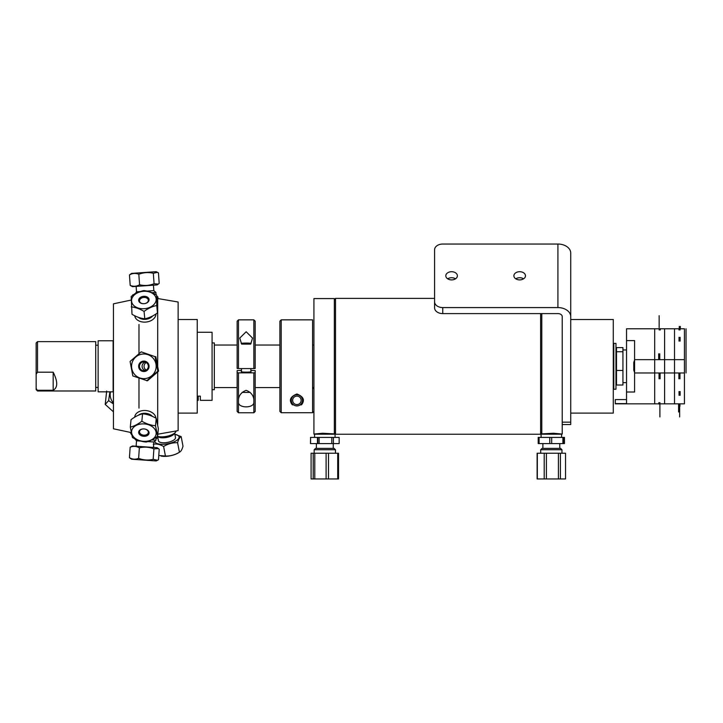 <?xml version="1.0" encoding="UTF-8"?>
<svg xmlns="http://www.w3.org/2000/svg" width="723" height="723" viewBox="0 0 723 723"><rect width="100%" height="100%" fill="white"/><g stroke="black" fill="none" stroke-linecap="round" stroke-linejoin="round"><path stroke-width="1.08" d="M334.342 432.209L335.526 434.243L335.526 298.382L434.577 298.382M540.623 313.601L540.623 434.243L335.526 434.243M334.342 433.881L334.342 298.581L313.927 298.581L313.927 434.044L322.657 433.24L334.342 433.881M541.798 313.601L541.798 433.881L553.493 433.24L562.223 434.044L562.223 316.593A4.239 2.991 180 0 0 557.993 313.601L442.747 313.601L442.747 307.582A8.179 5.784 180 0 1 434.577 301.798L434.577 307.817A8.179 5.784 0 0 0 442.747 313.601M434.577 301.798L434.577 249.815A8.179 5.784 180 0 1 442.747 244.04L557.921 244.04L557.921 307.582A12.815 9.056 -0 0 1 570.736 316.638L570.736 253.095A12.815 9.056 180 0 0 557.921 244.04M523.606 278.816A5.793 4.094 0 0 0 515.752 278.816M513.89 275.806A5.793 4.094 180 0 1 519.674 271.712A5.793 4.094 180 0 1 525.467 275.806A5.793 4.094 180 0 1 519.674 279.9A5.793 4.094 180 0 1 513.89 275.806M557.921 307.582L442.747 307.582M562.223 316.593L562.223 422.151L570.736 422.151L570.736 316.638M457.388 275.806A5.793 4.094 180 0 1 451.595 279.9A5.793 4.094 180 0 1 445.811 275.806A5.793 4.094 180 0 1 451.595 271.712A5.793 4.094 180 0 1 457.388 275.806M562.223 424.546L570.736 424.546L570.736 422.151M455.526 278.816A5.793 4.094 0 0 0 447.673 278.816M570.736 319.503L613.285 319.503L613.285 413.113L570.736 413.113M613.818 363.832L613.818 343.398L615.969 343.398L615.969 389.227L613.818 389.227L613.818 363.832M616.502 370.456L616.502 385.025L622.937 385.025L622.937 370.456L616.502 370.456L616.502 351.749L622.937 351.749L622.937 370.456M622.937 351.749L622.937 347.6L616.502 347.6L616.502 351.749M622.937 349.959L626.543 349.959M626.543 328.784L626.543 340.605L634.586 340.605L634.586 359.647L654.686 359.647L654.686 328.784L654.686 359.647L664.6 359.647L664.6 328.784L664.6 403.832L664.6 328.784L626.543 328.784M634.586 359.647L634.586 392.011L626.543 392.011L626.543 340.605M684.437 328.784L684.437 359.647L684.437 328.784L674.523 328.784L674.523 372.969L654.686 372.969L654.686 359.647L654.686 403.832L654.686 372.969L634.586 372.969M626.543 399.575L615.282 399.575L615.282 403.832L664.6 403.832L664.6 372.969M626.543 392.011L626.543 403.615L615.282 403.615M634.586 372.607C633.438 368.857 633.854 371.929 633.782 366.308L633.782 366.308C633.854 360.687 633.438 363.768 634.586 360.009M659.891 404.03L659.891 416.927L659.891 404.03M658.843 402.639L658.843 404.03M659.042 373.637L659.042 378.816M660.108 378.816L660.108 373.637M660.216 328.594L660.253 329.986M659.15 327.609L659.15 315.698L659.15 327.609M659.909 404.03L659.909 402.639M659.177 328.594L659.177 329.986M659.765 358.979L659.765 353.8M658.689 353.8L658.689 358.979M664.6 328.784L674.523 328.784L674.523 359.647L664.6 359.647M684.437 359.647L684.437 403.832L684.437 372.969L684.437 403.832L674.523 403.832L674.523 359.647L684.437 359.647L684.437 372.969L674.523 372.969L674.523 403.832L664.6 403.832M680.334 326.416L680.334 328.784L680.334 326.416M679.259 328.314L679.259 326.416L679.259 328.314M679.963 378.816L679.963 373.637M678.888 373.637L678.888 378.816M680.117 341.102L680.117 337.316M679.042 337.316L679.042 341.102M679.665 404.03L679.665 416.927L679.665 404.03M678.59 412.011L678.59 403.832L678.59 412.011M679.945 404.311L679.945 406.209L679.945 404.311M678.879 406.209L678.879 403.832L678.879 406.209M680.126 395.309L680.126 391.514M679.051 391.514L679.051 395.309M680.063 329.986L680.063 328.594M678.987 328.594L678.987 329.986M686.046 372.969L686.046 328.784L686.046 372.969M539.087 437.415L538.21 437.415L538.21 443.588L539.087 443.588L539.087 437.415L549.778 437.415L549.778 443.588L539.087 443.588M551.676 443.588L551.676 437.415L562.901 437.415L562.901 443.588L549.778 443.588M549.778 437.415L551.676 437.415M563.922 443.588L563.922 437.415L564.455 437.415L564.455 443.588L562.901 443.588M562.901 437.415L563.922 437.415M541.084 437.415L541.084 434.207L561.581 434.207L561.581 437.415M560.632 448.405L542.033 448.405L540.696 449.751L561.97 449.751L560.632 448.405M560.406 478.96L560.406 453.231L565.54 453.231L565.54 478.96L546.398 478.96L546.398 453.231L558.4 453.231L558.4 478.96M560.406 453.231L558.4 453.231M546.398 453.231L544.202 453.231L544.202 478.96L537.334 478.96L537.334 453.231L544.202 453.231M546.398 478.96L544.202 478.96M537.334 453.231L537.126 478.96L537.126 453.231M565.54 453.231L565.54 478.96M310.474 437.415L317.46 437.415L317.46 443.588L319.141 443.588L319.141 437.415L331.794 437.415L331.794 443.588L310.574 443.588L310.574 437.415L310.474 443.588M317.84 437.415L317.84 443.588M314.559 437.415L314.559 434.207L335.065 434.207L335.065 437.415M317.46 437.415L319.141 437.415L317.46 437.415M333.384 437.415L339.15 437.415L339.15 443.588L333.384 443.588L333.384 437.415L331.794 437.415M331.794 443.588L333.384 443.588M330.592 449.751L335.454 449.751L334.116 448.405L315.517 448.405L314.18 449.751L330.592 449.751M314.776 478.96L314.776 453.231L326.1 453.231L326.1 478.96L311.089 478.96L311.089 453.231L313.204 453.231L313.204 478.96M314.776 453.231L313.204 453.231M328.495 453.231L338.536 453.231L338.536 478.96L328.495 478.96L328.495 453.231L326.1 453.231M328.495 478.96L326.1 478.96M337.713 453.231L337.713 478.96M291.125 403.063A6.38 6.38 0 0 0 292.372 404.835C288.694 400.271 290.203 396.647 296.9 393.972C303.606 396.647 305.115 400.271 301.437 404.835A6.38 6.38 0 0 0 302.675 403.063M281.22 412.725L281.22 319.846L279.882 321.184L279.882 411.387L281.22 412.725L312.58 412.725L313.927 411.387M313.927 388.857L312.58 387.51M281.22 319.846L312.58 319.846L312.58 412.725M301.437 404.835L300.226 404.835M293.583 404.835L292.372 404.835M294.071 405.16A5.585 5.585 0 0 0 302.485 400.397A5.585 5.585 0 0 0 294.153 395.49A5.585 5.585 0 0 0 294.071 405.16M294.749 404.003A4.239 4.239 0 0 1 294.812 396.656A4.239 4.239 0 0 1 301.148 400.388A4.239 4.239 0 0 1 294.749 404.003M212.083 342.928L214.333 342.928L214.333 389.697L212.083 389.697M178.129 413.113L197.234 413.113L197.234 319.503L178.129 319.503M197.234 332.273L212.083 332.273L212.083 400.352L200.343 400.352L200.343 396.132L198.229 396.132L198.229 400.352L197.234 400.352M113.131 348.26L113.131 391.839L98.129 391.839L98.129 340.777L113.131 340.777L113.131 348.26M157.813 434.198L178.129 430.619L178.129 302.006L156.972 298.4M157.704 366.163L157.704 298.4M157.704 424.5L157.704 371.929M138.979 353.71L138.979 324.491M138.979 408.134L138.979 378.12M131.17 432.562L113.448 428.793L113.448 303.832L131.143 300.063M146.218 362.539A4.365 4.356 -90 0 0 146.218 370.086M37.515 390.989L36.15 388.242L36.15 389.625L37.515 390.989L95.716 390.989L95.716 341.636L37.515 341.636L37.515 372.191L53.168 372.191C57.894 381.563 57.894 387.591 53.168 390.275L37.515 390.275M53.168 372.191L53.168 390.275M36.15 388.242L36.15 374.225L37.515 372.191M37.515 341.636L36.15 342.991L36.15 374.225M131.568 459.222L156.159 460.94L157.578 460.253L153.168 459.34C148.215 460.533 143.371 460.19 138.626 458.319C135.454 459.638 132.39 459.421 129.426 457.677L131.568 459.222M158.4 448.585L157.09 447.7L132.49 445.974L130.158 447.212C133.33 445.892 136.403 446.109 139.358 447.853C144.311 446.66 149.155 446.995 153.9 448.866L158.4 448.585L159.223 449.245L158.491 459.711L157.578 460.253M139.358 447.853L138.626 458.319M130.158 447.212L129.426 457.677M153.9 448.866L153.168 459.34M147.718 441.581L153.827 442.006L155.915 440.199L151.785 439.909M136.132 446.236L136.511 440.795L140.886 441.102M152.634 315.951A8.676 6.118 174.4 0 1 138.301 317.289A8.685 6.127 174.4 0 0 152.634 315.951M134.731 315.752A10.637 7.501 -5.6 0 0 145.811 322.078A10.637 7.501 -5.6 0 0 155.915 313.99M143.75 303.705A4.419 3.118 174.4 0 1 139.521 301.003A4.419 3.118 174.4 0 1 143.615 297.469A4.419 3.118 174.4 0 1 148.323 300.135A4.419 3.118 174.4 0 1 147.754 301.925A4.419 3.118 174.4 0 1 144.699 303.615M144.546 297.442L144.428 296.303M138.924 301.437L139.53 301.13M143.859 290.574C139.53 291.45 135.3 293.421 131.179 296.466L132.011 314.288C136.376 316.873 140.642 318.382 144.79 318.807L144.058 311.405C148.179 308.35 152.408 306.389 156.746 305.504L156.647 295.083C152.273 292.499 148.016 290.989 143.859 290.574M156.746 305.504L157.478 312.905L156.647 295.083M148.287 299.9L149.037 300.235M133.168 296.222A12.327 8.694 174.4 0 1 154.478 295.074A12.327 8.694 174.4 0 1 143.949 308.721A12.327 8.694 174.4 0 1 133.168 296.222M148.396 301.608A5.224 3.687 -5.6 0 0 143.832 296.313A5.224 3.687 -5.6 0 0 139.367 302.097A5.224 3.687 -5.6 0 0 148.396 301.608M131.279 306.886C135.427 307.311 139.693 308.811 144.058 311.405M157.478 312.905C153.357 315.96 149.128 317.921 144.79 318.807M132.544 295.517L134.876 293.701M156.737 296.014L157.876 296.927L158.021 298.454M132.878 294.686L132.942 295.255M113.448 411.848L105.224 404.41L106.67 391.053M109.896 391.839L108.64 400.614L113.448 403.967M108.64 400.614L105.224 404.41M110.547 391.839A12.327 10.773 42 0 0 111.179 399.476A12.327 10.773 42 0 0 113.448 403.063M131.64 434.749L130.086 432.327M138.427 415.228A8.676 6.118 5.6 0 1 152.426 416.421A8.685 6.127 5.6 0 0 138.427 415.228M155.906 418.165A10.637 7.501 -174.4 0 0 145.395 410.51A10.637 7.501 -174.4 0 0 134.722 416.981A10.637 7.501 -174.4 0 0 134.704 417.18M144.699 429.01A4.419 3.118 5.6 0 1 148.323 432.481A4.419 3.118 5.6 0 1 143.615 435.156A4.419 3.118 5.6 0 1 139.521 431.613A4.419 3.118 5.6 0 1 143.281 428.92A4.419 3.118 5.6 0 1 143.75 428.92M145.639 441.328A12.327 8.694 5.6 0 1 132.436 428.829A12.327 8.694 5.6 0 1 153.52 427.691A12.327 8.694 5.6 0 1 145.639 441.328M143.109 428.92A5.224 3.687 -174.4 0 0 139.774 434.704A5.224 3.687 -174.4 0 0 148.712 434.225A5.224 3.687 -174.4 0 0 143.109 428.92M146.082 442.051C149.815 441.175 153.665 439.213 157.623 436.168L155.499 425.748C150.845 425.323 146.29 423.814 141.844 421.22C137.885 424.265 134.044 426.227 130.303 427.103L132.417 437.523C136.864 440.117 141.419 441.626 146.082 442.051M141.844 421.22L142.576 413.818C138.834 414.695 134.984 416.656 131.035 419.702L130.303 427.103M149.074 433.041L146.724 434.604M139.539 431.414L138.906 431.224M146.814 434.65L146.688 435.861M157.623 436.168L158.355 428.766L156.231 418.346L155.499 425.748M142.576 413.818C147.239 414.243 151.794 415.752 156.231 418.346M146.516 361.889L143.922 361.889A4.419 4.41 90 0 1 148.332 366.308A4.419 4.41 90 0 1 143.922 370.736A4.419 4.41 90 0 1 143.091 361.97A4.419 4.41 90 0 1 143.922 361.889L146.516 361.889A4.419 4.41 -90 0 1 146.642 361.889M146.173 378.418A12.327 12.3 90 0 1 132.246 362.259A12.327 12.3 90 0 1 153.168 358.247A12.327 12.3 90 0 1 146.173 378.418M142.883 361.175A5.224 5.215 -90 0 0 139.919 369.724A5.224 5.215 -90 0 0 148.784 368.025A5.224 5.215 -90 0 0 142.883 361.175M146.724 380.786L157.849 371.152L155.084 356.674L141.202 351.83L130.077 361.473L132.833 375.951L147.456 380.786L158.581 371.152L157.849 371.152M141.202 351.83L155.084 356.674M155.816 356.674L158.581 371.152M145.215 362.087A4.419 4.41 -90 0 0 145.215 370.538M143.922 370.736L146.516 370.736A4.419 4.41 -90 0 0 146.642 370.727M157.506 272.336L156.159 271.676L131.568 273.402L129.462 274.939C132.481 273.195 135.599 272.978 138.825 274.288C143.552 272.417 148.387 272.083 153.33 273.276L157.506 272.336L158.464 272.914L159.196 283.38L158.328 284.085L154.062 283.741C149.336 285.612 144.501 285.947 139.557 284.754L138.825 274.288M154.062 283.741L153.33 273.276M139.557 284.754C136.548 286.507 133.421 286.724 130.194 285.413L132.49 286.642L157.09 284.925L158.328 284.085M130.194 285.413L129.462 274.939M153.448 285.178L153.827 290.61L146.941 291.089M140.325 291.559L136.511 291.821L135.192 293.872M151.929 292.707L155.915 292.426L156.078 294.767M161.121 456.077A12.327 4.645 -10.8 0 0 161.292 456.105A12.327 4.645 -10.8 0 0 178.473 452.833L179.412 452.236C175.02 454.903 170.357 456.168 165.431 456.041L158.789 455.49M181.184 436.638L183 446.19C182.069 449.598 180.877 451.622 179.412 452.236L177.587 442.693C178.518 439.277 179.72 437.261 181.184 436.638L175.12 434.351M153.231 444.238C156.421 443.597 159.882 444.347 163.615 446.489L165.431 456.041M163.615 446.489C168.007 443.823 172.661 442.557 177.587 442.693M153.556 445.946L153.845 447.474M157.822 437.56A12.327 4.645 -10.8 0 0 157.759 437.596L156.023 438.716M154.035 441.834L153.8 442.458M154.821 441.147A12.327 4.645 -10.8 0 0 168.613 443.579A12.327 4.645 -10.8 0 0 178.653 435.996A12.327 4.645 -10.8 0 0 174.939 434.315A12.327 4.645 -10.8 0 0 174.876 434.306M157.759 437.596A12.327 4.645 -10.8 0 0 156.005 438.924M157.623 436.529L158.436 440.804A8.676 3.272 -10.8 0 0 167.573 442.386A8.676 3.272 -10.8 0 0 175.49 437.551L174.677 433.276M157.343 436.376L158.482 437.008A8.685 3.272 -10.8 0 0 166.633 437.433A8.685 3.272 -10.8 0 0 174.053 434.035L175.526 432.218A10.637 4.013 169.2 0 1 167.347 436.186A10.637 4.013 169.2 0 1 157.451 436.294M176.141 430.971A10.637 4.013 169.2 0 1 175.526 432.218M241.166 343.308A6.38 0.606 180 0 1 251.161 343.308M241.627 344.112L239.783 338.057L246.163 331.767L252.544 338.057L250.7 344.112L241.627 344.112M242.621 343.687L249.706 343.687L242.621 343.687M253.845 402.422C253.818 408.341 238.509 408.341 238.482 402.422L238.482 399.467C239.015 395.165 241.572 392.128 246.163 390.339C250.754 392.128 253.312 395.165 253.845 399.467L253.845 412.77L238.482 412.77L238.482 402.422M250.872 371.532A4.934 0.47 180 0 1 251.098 371.676A4.934 0.47 180 0 1 246.163 372.137A4.934 0.47 180 0 1 241.229 371.676A4.934 0.47 180 0 1 241.464 371.532M238.482 399.467L238.482 372.851L237.144 372.716L237.144 411.432L238.482 412.77M237.144 321.184L237.144 368.45L238.482 368.576L238.482 319.846L237.144 321.184M250.872 370.456L255.183 370.583L255.183 372.716L253.845 372.851L253.845 399.467M253.845 372.851L238.482 372.851M253.845 368.576L255.183 368.45L255.183 321.184L253.845 319.846L253.845 368.576L238.482 368.576M237.144 372.716L237.144 370.583L241.464 370.456M253.845 412.77L255.183 411.432L255.183 372.716M250.131 392.336A7.573 0.714 180 0 1 242.196 392.336M334.342 300.416L335.526 298.382M541.798 432.209L540.623 434.243M622.937 382.657L626.543 382.657M559.774 448.405L559.774 443.588M542.892 448.405L542.892 443.588M561.97 453.231L561.97 449.751M540.696 453.231L540.696 449.751M333.258 448.405L333.258 443.588M316.376 448.405L316.376 443.588M335.454 453.231L335.454 449.751M314.18 453.231L314.18 449.751M214.333 387.582L237.144 387.582M255.183 387.582L279.882 387.582M312.661 387.582L313.927 387.582M214.333 345.034L237.144 345.034M255.183 345.034L279.882 345.034M312.58 345.034L313.927 345.034M95.716 387.42L98.129 387.42M95.716 345.205L98.129 345.205M153.448 447.447L153.827 442.006M136.511 440.795L134.722 438.744M155.915 440.199L156.123 437.252M148.459 301.527L148.323 300.135M139.656 302.395L139.521 301.003M139.656 430.23L139.521 431.613M148.459 431.098L148.323 432.481M136.132 286.389L136.511 291.821M153.827 290.61L155.915 292.426M253.845 319.846L238.482 319.846M250.872 371.812L250.872 368.576M241.464 371.812L241.464 368.576"/></g></svg>
